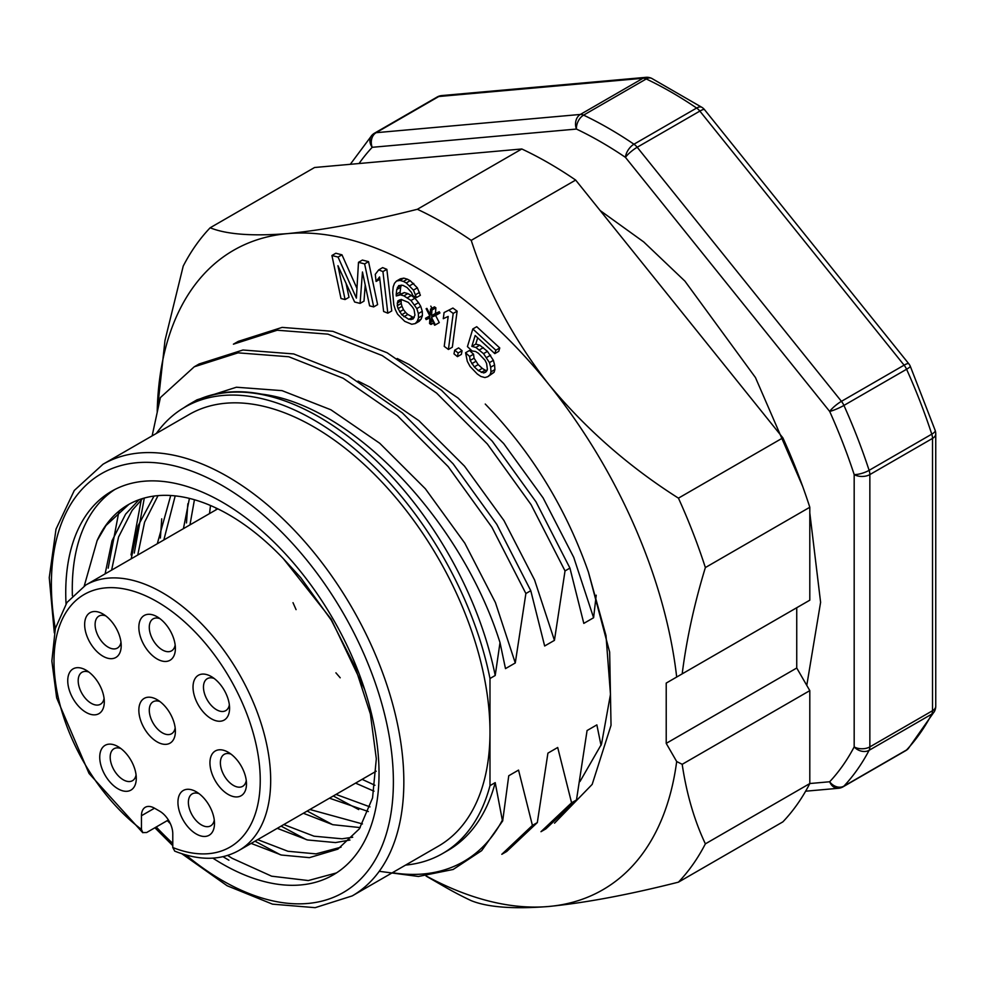 <?xml version="1.0" encoding="UTF-8"?>
<svg xmlns="http://www.w3.org/2000/svg" width="985" height="985" viewBox="0 0 985 985"><rect width="100%" height="100%" fill="white"/><g stroke="black" fill="none" stroke-linecap="round" stroke-linejoin="round"><path stroke-width="1.48" d="M136.065 774.875A18.456 10.663 60 0 1 132.47 780.699A18.456 10.663 60 0 1 111.317 763.954A18.456 10.663 60 0 1 114.001 748.723A18.456 10.663 60 0 1 120.847 748.514M101.32 766.675A25.844 14.923 60 0 1 118.015 746.618A25.844 14.923 60 0 1 136.287 778.273A25.844 14.923 60 0 1 121.82 790.561A25.844 14.923 60 0 1 101.32 766.675M104.078 698.414A18.456 10.663 60 0 1 103.068 701.443A18.456 10.663 60 0 1 100.47 704.238A18.456 10.663 60 0 1 83.762 696.272A18.456 10.663 60 0 1 79.416 675.045A18.456 10.663 60 0 1 82.014 672.262A18.456 10.663 60 0 1 88.859 672.053M69.455 672.78A25.844 14.923 60 0 1 86.027 670.157A25.844 14.923 60 0 1 104.299 701.812A25.844 14.923 60 0 1 82.063 709.582A25.844 14.923 60 0 1 69.455 672.78M120.983 642.257A18.456 10.663 60 0 1 117.387 648.068A18.456 10.663 60 0 1 111.748 648.647A18.456 10.663 60 0 1 96.912 633.244A18.456 10.663 60 0 1 98.931 616.093A18.456 10.663 60 0 1 104.558 615.514A18.456 10.663 60 0 1 105.764 615.884M97.897 611.907A25.844 14.923 60 0 1 102.932 614A25.844 14.923 60 0 1 121.204 645.655A25.844 14.923 60 0 1 104.632 657.093A25.844 14.923 60 0 1 84.969 628.639A25.844 14.923 60 0 1 97.897 611.907M175.17 645.027A18.456 10.663 60 0 1 171.575 650.839A18.456 10.663 60 0 1 155.236 643.39A18.456 10.663 60 0 1 153.106 618.863A18.456 10.663 60 0 1 159.952 618.654M167.068 625.918A25.844 14.923 60 0 1 175.392 648.425A25.844 14.923 60 0 1 157.12 658.977A25.844 14.923 60 0 1 138.848 627.322A25.844 14.923 60 0 1 157.12 616.77A25.844 14.923 60 0 1 167.068 625.918M229.357 704.817A18.456 10.663 60 0 1 225.75 710.641A18.456 10.663 60 0 1 212.378 706.553A18.456 10.663 60 0 1 203.6 689.291A18.456 10.663 60 0 1 207.293 678.665A18.456 10.663 60 0 1 214.139 678.456M229.394 705.174A25.844 14.923 60 0 1 229.579 708.215A25.844 14.923 60 0 1 211.307 718.767A25.844 14.923 60 0 1 193.023 687.111A25.844 14.923 60 0 1 211.307 676.56A25.844 14.923 60 0 1 229.394 705.174M246.275 780.514A18.456 10.663 60 0 1 243.283 785.919A18.456 10.663 60 0 1 242.667 786.325A18.456 10.663 60 0 1 224.531 776.229A18.456 10.663 60 0 1 223.583 754.769A18.456 10.663 60 0 1 224.211 754.35A18.456 10.663 60 0 1 231.044 754.141M242.002 795.166A25.844 14.923 60 0 1 211.59 772.511A25.844 14.923 60 0 1 228.212 752.257A25.844 14.923 60 0 1 246.484 783.912A25.844 14.923 60 0 1 242.002 795.166M168.373 819.976L146.679 832.51L142.813 832.608L141.458 829.419A145.842 84.205 60 0 1 70.551 606.083A145.842 84.205 60 0 1 243.689 706.048A145.842 84.205 60 0 1 172.781 847.519L172.781 833.827A18.456 10.663 -120 0 0 159.73 811.209L154.51 808.192A18.456 10.663 -120 0 0 145.275 807.281A18.456 10.663 -120 0 0 141.458 815.728L141.458 829.419M157.12 741.877A25.844 14.923 60 0 1 138.848 710.222A25.844 14.923 60 0 1 157.12 699.67A25.844 14.923 60 0 1 175.392 731.326A25.844 14.923 60 0 1 157.12 741.877M196.224 833.975A25.844 14.923 60 0 1 177.94 802.319A25.844 14.923 60 0 1 196.224 791.768A25.844 14.923 60 0 1 214.496 823.423A25.844 14.923 60 0 1 196.224 833.975M174.69 851.015L172.781 847.519M214.274 820.025A18.456 10.663 60 0 1 210.667 825.849A18.456 10.663 60 0 1 201.445 824.938A18.456 10.663 60 0 1 189.379 808.673A18.456 10.663 60 0 1 192.21 793.873A18.456 10.663 60 0 1 199.056 793.664M175.17 727.927A18.456 10.663 60 0 1 171.575 733.751A18.456 10.663 60 0 1 162.34 732.828A18.456 10.663 60 0 1 150.274 716.563A18.456 10.663 60 0 1 153.106 701.776A18.456 10.663 60 0 1 159.952 701.554M379.237 871.306L418.44 876.465L453.149 869.472L481.677 850.634L502.682 820.936L502.338 820.222A275.184 158.88 60 0 1 392.387 872.722M569.933 568.086L565.033 570.918L531.087 504.652L487.378 444.026L436.626 393.126L382.291 355.622L327.956 334.149L277.216 330.234L233.408 344.184L238.308 341.364L282.116 327.402L332.856 331.329L387.191 352.802L441.526 390.294L492.278 441.206L535.988 501.821L569.933 568.086L583.809 623.394L593.598 617.743L596.208 595.186M194.242 366.802L199.142 363.97L242.95 350.007L293.69 353.935L348.037 375.408L402.373 412.912L453.112 463.812L496.822 524.426L530.78 590.692L525.879 593.524L491.921 527.258L448.212 466.644L397.472 415.732L343.137 378.24L288.802 356.767L238.05 352.839L194.242 366.802L160.395 397.571L152.133 435.887M537.317 822.586L532.417 825.405L501.808 854.303L506.709 851.471L537.317 822.586L547.919 753.143L557.695 747.492L571.583 802.8L540.974 831.697L545.875 828.865L576.484 799.968L571.583 802.8M405.561 865.101A257.713 148.784 -120 0 0 442.622 853.515A257.713 148.784 -120 0 0 489.988 785.648L495.209 782.632L502.338 820.222M54.323 632.862L49.25 577.641L56.01 529.142L74.294 490.456L102.994 464.243A249.217 143.884 60 0 1 295.044 531.013A249.217 143.884 60 0 1 403.838 781.819A249.217 143.884 60 0 1 352.211 895.907L438.374 846.164A249.217 143.884 -120 0 0 489.988 732.077L489.988 785.648M576.484 799.968L587.072 730.538L596.861 724.886L601.047 745.448M502.682 820.936L508.752 775.749L518.541 770.098L532.417 825.405M184.023 407.667A258.008 148.957 60 0 1 190.105 403.813A258.008 148.957 60 0 1 261.517 394.111C352.347 404.958 461.903 521.163 500.011 642.614L505.49 668.618L515.278 662.967L525.879 593.524M190.105 403.813L197 399.824L236.412 387.228L282.042 390.639L330.898 409.785L379.742 443.275L425.372 488.782L464.797 543.141L495.418 602.561L515.278 662.967M530.78 590.692L544.656 646L554.432 640.361L565.033 570.918M358.035 381.109L370.052 387.167L418.908 420.669L464.538 466.176L503.951 520.523L534.572 579.956L554.432 640.361M397.189 358.503L409.218 364.561L458.062 398.063L503.692 443.57L543.117 497.917L573.738 557.35L593.598 617.743M500.011 642.614L495.209 675.488A257.713 148.784 60 0 0 366.531 451.647A257.713 148.784 60 0 0 190.13 404.133L184.909 407.15A257.713 148.784 -120 0 0 156.344 433.449M495.209 782.632A257.713 148.784 60 0 1 447.843 850.511L442.622 853.515M184.909 407.15A257.713 148.784 -120 0 1 361.31 454.651A257.713 148.784 -120 0 1 489.988 678.505L495.209 675.488M186.485 522.924L187.839 503.754M160.383 538.032L161.737 518.824M358.688 809.559L333.312 795.978M134.28 553.065L144.303 498.041M332.573 824.63L307.197 811.049M131.017 554.949L141.434 498.89M108.165 568.173L118.988 511.116M306.47 839.7L281.094 826.12M280.368 854.771L254.992 841.19M336.427 872.932L308.317 880.553L271.626 876.182L232.177 858.317L227.584 855.436M72.385 595.74A221.526 127.902 60 0 1 72.274 588.882A221.526 127.902 60 0 1 114.937 489.434M212.858 858.132A221.526 127.902 -120 0 0 333.152 874.939A221.526 127.902 -120 0 0 333.152 619.146A221.526 127.902 -120 0 0 111.625 491.244A221.526 127.902 -120 0 0 65.736 592.65A221.526 127.902 -120 0 0 66.032 603.817M167.29 820.603A221.526 127.902 -120 0 0 170.343 823.657M228.914 860.2A221.526 127.902 60 0 1 223.029 856.679M489.988 678.505L489.988 732.077A249.217 143.884 -120 0 0 381.195 481.271A249.217 143.884 -120 0 0 189.157 414.5L102.994 464.243M809.805 783.531L829.678 781.758A11.081 8.73 84.9 0 0 838.506 788.271A11.081 11.081 0 0 0 843.049 786.83A11.081 6.39 -120 0 0 843.923 786.129A11.081 8.902 -136.9 0 1 829.678 781.758A395.059 228.089 -120 0 0 854.18 746.901A11.081 8.496 27.7 0 0 869.115 750.299A11.081 6.39 -120 0 0 869.853 746.901L869.853 474.585A11.081 6.39 -120 0 0 869.115 470.337A11.081 3.103 161.9 0 1 854.18 474.585A395.059 228.089 -120 0 0 829.678 411.435A11.081 1.564 -24.2 0 0 843.923 405.426L906.582 369.252A11.081 1.564 -24.2 0 0 910.275 366.198A11.081 11.081 0 0 0 908.81 363.797A11.081 2.339 141.2 0 0 904.095 365.164L699.855 111.083A11.081 2.339 -38.8 0 1 704.571 109.717A11.081 11.081 0 0 0 702.157 107.5A11.081 5.811 124.2 0 0 696.617 108.042A406.14 234.479 -120 0 0 646.246 78.96A11.081 6.932 -64.6 0 1 651.688 78.369A11.081 11.081 0 0 0 645.951 77.335A11.081 8.73 84.9 0 0 643.02 78.271L438.781 96.518A11.081 8.73 -95.1 0 1 441.711 95.582A11.081 11.081 0 0 0 437.155 97.022A11.081 6.39 60 0 1 438.781 96.518L376.122 132.692A11.081 6.39 -120 0 0 374.497 133.197A11.081 11.081 0 0 0 371.948 135.228A11.081 8.902 43.1 0 0 372.207 147.307A11.081 8.73 -95.1 0 1 376.122 132.692L580.362 114.445A11.081 8.73 84.9 0 0 576.447 129.06L372.207 147.307A395.059 228.089 -120 0 0 359.057 163.522M935.196 430.445A11.081 3.103 161.9 0 1 931.773 434.163A406.14 234.479 -120 0 0 906.582 369.252A11.081 6.39 60 0 0 904.095 365.164L841.436 401.338A11.081 2.339 141.2 0 0 829.678 411.435L625.438 157.354A11.081 2.339 -38.8 0 1 637.196 147.257L699.855 111.083A11.081 6.39 60 0 0 696.617 108.042L633.958 144.216A406.14 234.479 -120 0 0 583.588 115.134L646.246 78.96A11.081 6.39 60 0 0 643.02 78.271L580.362 114.445A11.081 6.39 -120 0 1 583.588 115.134A11.081 6.932 -64.6 0 0 576.447 129.06A395.059 228.089 -120 0 1 625.438 157.354A11.081 5.811 124.2 0 1 633.958 144.216A11.081 6.39 -120 0 1 637.196 147.257L841.436 401.338A11.081 6.39 -120 0 1 843.923 405.426A406.14 234.479 -120 0 1 869.115 470.337L931.773 434.163A11.081 6.39 60 0 1 932.512 438.411A11.081 6.39 -0 0 0 935.75 433.88A11.081 11.081 0 0 0 935.196 430.445L910.275 366.198M931.773 714.125A11.081 8.496 27.7 0 0 934.482 711.355L934.482 711.355A11.081 11.081 0 0 0 935.75 706.208A11.081 6.39 180 0 1 932.512 710.727L932.512 438.411L869.853 474.585A11.081 6.39 0 0 1 854.18 474.585L854.18 746.901A11.081 6.39 180 0 0 869.853 746.901L932.512 710.727A11.081 6.39 60 0 1 931.773 714.125A406.14 234.479 -120 0 1 906.582 749.954A11.081 6.39 60 0 1 905.707 750.656A11.081 11.081 0 0 0 908.268 748.625A11.081 8.902 -136.9 0 1 906.582 749.954L843.923 786.129A406.14 234.479 -120 0 0 869.115 750.299L931.773 714.125M364.598 689.352L331.169 619.159L283.434 558.754A201.556 116.365 60 0 0 128.136 504.776A201.556 116.365 60 0 0 97.133 540.58L106.035 525.461L128.936 504.32M341.056 847.174L315.951 853.872L287.916 851.262L257.688 839.639M111.625 570.106L118.557 537.034L132.138 510.39L142.64 498.521M352.716 837.225L342.054 838.801L314.03 836.191L283.791 824.568M137.74 555.035L144.586 522.173L158.031 495.627M362.443 823.928L309.893 809.498M163.842 539.965L175.207 495.874M370.003 806.887L336.008 794.415M189.957 524.894L194.439 499.74M374.94 785.279L362.111 779.344M216.06 509.811L216.232 508.088M283.434 558.754L300.708 577.629L331.317 620.193L355.056 666.734L370.385 714.014L376.319 758.782L372.552 797.948L359.402 828.791L337.843 849.168L309.413 857.652L281.39 855.029L251.15 843.406M105.099 573.886L112.019 540.814L125.612 514.158L139.057 499.703M349.971 840.033L335.528 842.581L307.492 839.959L277.253 828.336M131.202 558.803L138.122 525.731L154.017 496.071M360.202 827.597L332.795 824.691L303.368 813.265M157.304 543.732L170.725 495.504M368.341 811.541L329.47 798.195M183.419 528.662L189.416 498.398M373.992 791.189L355.573 783.124M209.522 513.591L210.495 505.502M97.133 540.58L84.254 585.94M483.709 372.958L478.341 370.619L474.277 366.876L470.153 360.461L469.636 356.496L465.573 352.741L467.296 361.298L470.067 366.469L477.306 374.017L480.902 376.467L484.915 377.55L487.772 376.713L490.161 374.571L490.986 371.85L490.665 367.196L489.459 362.603L483.524 353.64L475.866 347.446L471.852 346.351L475.164 335.491L494.815 353.615L495.849 350.217L472.812 328.965L467.432 346.621L472.172 351.005L475.509 351.46L478.414 353.283L484.989 360.214L486.602 363.453L487.39 369.4L485.679 372.17L483.709 372.958L486.368 371.419M481.259 372.441L485.174 370.188L487.033 370.582M478.341 370.619L482.256 368.365L485.174 370.188M474.277 366.876L478.193 364.61L474.081 358.195L473.551 354.231L469.488 350.475L465.573 352.741M482.256 368.365L478.193 364.61M471.778 363.687L475.693 361.433M470.153 360.461L474.081 358.195M469.636 356.496L473.551 354.231M487.772 376.713L494.076 372.305L494.901 369.584L494.581 364.942L493.387 360.35L487.44 351.374L479.781 345.181L475.767 344.097L477.688 337.806M490.161 374.571L494.076 372.305M490.986 371.85L494.901 369.584M490.665 367.196L494.581 364.942M489.459 362.603L493.387 360.35M486.701 357.444L490.616 355.179M483.524 353.64L487.44 351.374M479.449 349.884L483.376 347.631M475.866 347.446L479.781 345.181M471.852 346.351L475.767 344.097M494.815 353.615L498.73 351.349L499.764 347.964L476.728 326.7L472.812 328.965M495.849 350.217L499.764 347.964M454.701 350.167L458.16 352.962L457.459 356.644L453.987 353.849L454.701 350.167L458.616 347.902L462.076 350.709L458.16 352.962M457.459 356.644L461.374 354.391L462.076 350.709M449 310.312L453.198 313.427L448.421 349.466L444.223 346.351L448.187 316.444L443.275 318.697L444.087 312.565L452.915 308.046L444.087 312.565M448.421 349.466L452.337 347.2L457.114 311.161L453.198 313.427M457.114 311.161L452.915 308.046M430.974 324.471L429.571 323.536L429.94 317.933L426.148 319.596L425.495 318.327L430.051 316.333L426.136 308.711L426.899 308.379L430.162 314.732L430.531 309.118L431.947 310.053L431.565 315.668L435.358 313.993L436.01 315.262L431.455 317.269L435.37 324.878L434.607 325.21L431.356 318.869L430.974 324.471L433.486 323.018M431.947 310.053L435.863 307.8L434.447 306.864L430.531 309.118M426.899 308.379L426.136 308.711M431.935 308.317L430.814 306.126M425.495 318.327L429.817 315.877M435.37 324.878L439.285 322.612L435.604 315.446M436.01 315.262L439.926 313.008L439.273 311.74L435.481 313.402L435.863 307.8M435.358 313.993L439.273 311.74M431.565 315.668L435.481 313.402M397.817 300.967L397.275 305.695L398.075 308.613L401.745 314.744L408.837 319.362L412.986 319.066L414.944 315.101L414.069 309.635L412.604 307.185L408.283 302.37L401.24 299.452L397.817 300.967L399.713 299.883M397.201 303.146L401.117 300.881L401.511 299.489M397.275 305.695L401.203 303.429L401.117 300.881M398.075 308.613L401.991 306.347L401.203 303.429M399.565 311.913L403.481 309.647L401.991 306.347M401.745 314.744L405.66 312.479L403.481 309.647M403.887 316.727L407.802 314.461L405.66 312.479M408.837 319.362L412.752 317.096L407.802 314.461M410.93 319.645L413.798 317.983M414.303 317.305L412.752 317.096M416.458 297.556L412.924 295.672L411.435 292.373L407.113 287.558L402.865 285.305L398.716 285.588L396.758 289.553L396.216 294.269L396.265 295.968L400.402 294.835L403.899 295.869L411.004 300.487L416.815 308.6L418.366 313.599L422.282 311.334L422.417 315.582L418.502 317.835L417.234 321.332L415.227 323.597L411.767 324.262L404.737 321.344L397.558 314.178L395.33 309.659L393.778 304.661L392.683 292.385L393.2 286.82L394.468 283.335L396.475 281.057L399.935 280.405L403.431 281.439L407.347 279.174L410.179 280.676L406.263 282.941L413.441 290.107L416.458 297.556L420.373 295.291L417.357 287.842L410.179 280.676M406.263 282.941L403.431 281.439M418.502 317.835L418.366 313.599M411.004 300.487L414.919 298.221L411.348 295.488L407.433 297.753M416.815 308.6L420.73 306.335L418.526 302.654L414.611 304.919M418.526 302.654L414.919 298.221M403.899 295.869L407.827 293.604L411.348 295.488M400.402 294.835L404.318 292.57L396.265 295.968M407.827 293.604L404.318 292.57M396.216 294.269L400.132 292.016L400.193 293.715M396.758 289.553L400.673 287.3L401.314 285.096L397.386 287.386M400.132 292.016L400.673 287.3M415.67 294.638L419.585 292.373M413.441 290.107L417.357 287.842M409.822 285.675L413.737 283.409M399.935 280.405L403.85 278.139L400.402 278.804L396.475 281.057M407.347 279.174L403.85 278.139M415.227 323.597L419.142 321.344L421.149 319.066L422.417 315.582M417.234 321.332L421.149 319.066M422.282 311.334L420.73 306.335M378.733 269.878L382.931 271.589L387.819 313.193L383.621 311.482L379.57 276.957L376.098 281.439L375.26 274.347L378.733 269.878L382.648 267.612L386.846 269.336L382.931 271.589M376.098 281.439L379.841 279.272M387.819 313.193L391.735 310.94L386.846 269.336M373.697 306.901L369.609 305.855L362.468 271.995L360.079 303.405L354.625 302.001L337.941 265.704L345.082 299.551L340.995 298.504L331.92 255.497L338.052 257.073L356.385 298.123L358.491 262.318L364.622 263.894L373.697 306.901L377.612 304.636L368.538 261.641L362.406 260.065L358.491 262.318M364.622 263.894L368.538 261.641M338.052 257.073L341.967 254.82L335.836 253.244L331.92 255.497M356.964 288.383L341.967 254.82M345.082 299.551L348.998 297.298L346.067 283.385M360.079 303.405L363.994 301.139L365.213 285.034M485.248 404.047C531.481 451.869 565.883 507.891 588.427 572.113L605.997 635.571L610.478 694.351L601.503 744.143L579.993 781.499M588.427 572.113L609.653 652.107L611.032 725.305L592.182 784.38L554.518 823.177M705.371 567.557C694.302 603.805 686.582 639.24 682.186 673.863L809.805 600.185L809.805 507.263L705.371 567.557A406.14 234.479 60 0 0 678.443 498.151C628.689 466.582 585.459 428.647 548.731 384.335A369.215 213.166 60 0 1 676.683 677.04L682.186 673.863M471.224 240.365C487.686 291.166 513.517 339.148 548.731 384.335A369.215 213.166 60 0 0 287.657 233.605C252.443 236.375 226.612 234.442 210.15 227.781A406.14 234.479 60 0 0 183.222 266.098L164.975 340.514L157.206 411.459A369.215 213.166 60 0 1 287.657 233.605C324.385 229.961 367.614 221.847 417.369 209.276A406.14 234.479 60 0 1 471.224 240.365L575.659 180.07A406.14 234.479 -120 0 0 521.804 148.981L417.369 209.276M666.217 743.38L666.217 683.085L796.742 607.72L796.742 668.015L666.217 743.38L676.683 761.528A369.215 213.166 60 0 1 548.731 906.483A369.215 213.166 60 0 1 426.246 876.01M676.683 761.528L682.186 764.311C686.582 793.861 694.302 820.37 705.371 843.85A406.14 234.479 60 0 1 678.443 882.154C628.738 894.737 585.496 902.839 548.731 906.483C513.517 909.254 487.686 907.32 471.224 900.659A406.14 234.479 60 0 1 444.297 886.574L426.037 876.034M676.683 677.04L666.217 683.085M809.805 507.263A406.14 234.479 -120 0 0 782.878 437.857L678.443 498.151M782.878 437.857L575.659 180.07M521.804 148.981L314.584 167.499L210.15 227.781M678.443 882.154L782.878 821.859A406.14 234.479 -120 0 0 809.805 783.555L705.371 843.85M682.186 764.311L809.805 690.633L809.805 783.555M809.805 690.633L796.742 668.015M217.771 508.826L85.732 585.065A153.229 88.465 60 0 1 238.949 673.531A153.229 88.465 60 0 1 238.949 850.449L376.208 771.206M154.51 808.192L141.458 815.728M55.295 628.652A241.83 139.624 60 0 1 204.08 476.198A241.83 139.624 60 0 1 393.384 781.819A241.83 139.624 60 0 1 185.993 855.017M172.781 843.419A241.83 139.624 60 0 1 156.233 826.981M174.653 851.102C199.29 860.865 220.726 860.644 238.949 850.449M85.732 585.065L66.943 602.488L55.357 628.43L51.86 661.021L56.662 697.885L89.032 773.447L142.751 832.694M340.207 677.791L335.91 672.829M296.066 609.641L293.013 602.672M352.211 895.907L315.163 907.665L272.525 904.156L227.141 885.761L181.856 853.749M172.781 845.635L154.891 827.757M935.75 706.208L935.75 433.88M838.506 788.271L805.632 791.201M843.049 786.83L905.707 750.656M934.482 711.355L908.268 748.625M908.81 363.797L704.571 109.717M702.157 107.5L651.688 78.369M645.951 77.335L441.711 95.582M374.497 133.197L437.155 97.022M371.948 135.228L350.291 164.31M806.777 685.4L820.603 602.327L809.805 512.926M802.59 486.221L755.458 377.55L684.895 281.107L643.685 241.904L600.124 210.519"/></g></svg>
